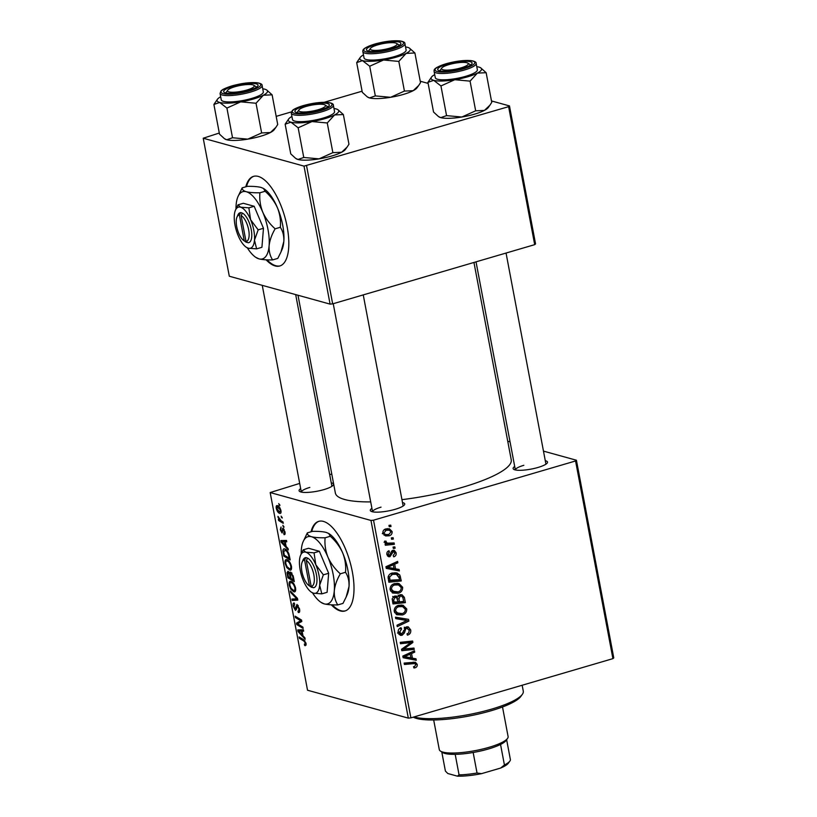 <?xml version="1.0" encoding="UTF-8"?>
<svg xmlns="http://www.w3.org/2000/svg" width="817" height="817" viewBox="0 0 817 817"><rect width="100%" height="100%" fill="white"/><g stroke="black" fill="none" stroke-linecap="round" stroke-linejoin="round"><path stroke-width="1.23" d="M331.283 604.805A46.692 18.617 -106.3 0 0 344.978 610.983A46.692 18.617 -106.3 0 0 352.341 571.849A46.692 18.617 -106.3 0 0 318.712 521.358A46.692 18.617 -106.3 0 0 311.011 531.796M319.059 521.266A46.692 18.617 -106.3 0 0 311.696 531.591M545.286 460.706A17.514 3.85 169.3 0 1 547.237 463.014A17.514 3.85 169.3 0 1 538.005 467.457A17.514 3.85 169.3 0 1 513.719 469.346A17.514 3.85 169.3 0 1 514.69 466.487M402.485 502.547A17.514 3.85 169.3 0 1 404.446 504.865A17.514 3.85 169.3 0 1 395.214 509.297A17.514 3.85 169.3 0 1 370.918 511.197A17.514 3.85 169.3 0 1 371.898 508.327M331.253 482.827A17.514 3.85 169.3 0 1 333.203 485.145A17.514 3.85 169.3 0 1 323.971 489.587A17.514 3.85 169.3 0 1 299.686 491.477A17.514 3.85 169.3 0 1 300.666 488.607M473.952 262.451L511.238 459.777A89.492 19.7 169.3 0 1 462.596 487.269A89.492 19.7 169.3 0 1 401.944 499.657M370.683 501.893A89.492 19.7 169.3 0 1 335.358 493.008L297.991 295.243M266.097 259.806A46.692 18.617 -106.3 0 0 279.792 265.985A46.692 18.617 -106.3 0 0 287.155 226.85A46.692 18.617 -106.3 0 0 253.525 176.37A46.692 18.617 -106.3 0 0 245.815 186.797M253.873 176.278A46.692 18.617 -106.3 0 0 246.509 186.603M507.735 441.221L510.043 441.864M543.468 451.117L576.424 460.237L613.771 657.91L612.913 658.645L575.566 460.972L576.424 460.237M394.601 583.604L398.941 583.501L402.638 587.26C402.699 590.405 401.249 592.407 398.298 593.254L392.66 593.019L390.118 589.68C390.046 586.432 391.547 584.4 394.601 583.604M395.54 568.826L399.105 569.469L399.39 570.94L386.257 568.387L385.941 566.732L397.593 561.432L397.848 562.79L394.662 564.19L395.54 568.826L393.978 568.397M417.201 664.344C417.426 666.141 416.711 667.295 415.056 667.785L413.943 667.989L413.535 666.672L414.597 666.488L415.782 664.66L414.781 663.537L404.405 664.466L404.149 663.087L415.363 662.23L417.201 664.344L415.332 663.823M406.396 626.843L408.204 626.802L410.696 629.907C411.074 632.685 409.981 634.431 407.397 635.136L406.999 633.829L408.694 632.961L409.276 630.234L406.764 628.171L405.783 628.824L404.415 632.961L402.087 635.269L400.371 635.33L398.216 632.542C397.899 630.142 398.819 628.539 400.963 627.711L401.607 628.967L399.625 632.184L401.75 633.931L406.396 626.843M404.303 627.201L407.714 628.15L404.885 627.65M397.481 633.012L401.75 633.931M395.469 617.172L408.541 619.357L408.868 621.094L397.256 626.608L397.001 625.23L406.948 620.512L395.755 618.632L395.469 617.172M398.696 605.305L403.036 605.203L406.733 608.951C406.795 612.107 405.355 614.108 402.403 614.956L396.756 614.721L394.213 611.382C394.151 608.134 395.642 606.102 398.696 605.305M388.963 525.341L390.74 525.157L390.996 526.516L389.229 526.73L388.963 525.341M299.676 483.419L270.172 492.549L370.969 520.449L373.532 520.184L410.88 717.857L612.913 658.645M373.532 520.184L575.566 460.972M399.952 594.745L401.974 594.725L404.384 597.401L405.375 602.629L392.977 603.937L392.201 598.728L394.57 596.134L396.429 596.073L397.838 597.084L399.952 594.745M412.422 658.165L415.986 658.808L416.272 660.279L403.138 657.726L402.822 656.071L414.474 650.771L414.73 652.14L411.543 653.529L412.422 658.165L410.859 657.736M406.376 648.8L413.953 648.055L414.219 649.423L401.811 650.71L401.535 649.28L411.002 642.56L400.493 643.725L400.228 642.346L412.636 641.039L412.902 642.468L403.465 649.209L406.376 648.8M396.112 552.731C396.429 554.814 395.642 556.183 393.774 556.837L393.202 555.57L395.009 552.986L393.334 551.587L389.954 556.704L388.647 556.734L386.931 554.58C386.615 552.67 387.309 551.383 388.994 550.719L389.403 552.026L388.034 554.324L389.505 555.397L391.527 551.414L392.977 550.26L394.202 550.239L396.112 552.731L394.825 552.374M391.833 550.985L393.978 551.577L391.711 551.138M386.992 554.876L389.505 555.397M399.86 575.056L401.28 580.938L388.872 582.235L388.095 577.272C388.637 574.923 390.046 573.493 392.303 573.003L396.899 572.911L399.86 575.056L396.551 574.32M385.92 528.895L389.413 528.783L392.109 531.55C392.252 533.767 391.292 535.186 389.249 535.789L385.532 535.932L382.877 533.123C382.785 530.866 383.806 529.457 385.92 528.895M391.333 537.892L393.11 537.698L393.365 539.057L391.598 539.281L391.333 537.892M386.4 543.55L384.572 542.069L384.715 541.058L386.175 541.201L386.022 541.967L387.462 543.172L394.09 542.937L394.356 544.306L385.338 545.256L385.073 543.887L386.635 543.622M393.069 547.043L394.836 546.859L395.091 548.217L393.324 548.432L393.069 547.043M286.93 559.686C288.82 560.186 290.341 562.402 291.475 566.334C291.792 569.275 291.209 570.532 289.739 570.103L286.757 567.58L285.113 563.454C284.796 560.431 285.399 559.175 286.93 559.686L286.001 559.655M290.546 570.123L291.148 569.684M286.093 546.43L288.023 548.483L288.309 549.953L281.181 542.233L280.864 540.578L286.512 540.446L286.767 541.804L285.215 541.794L286.093 546.43M304.864 644.337L305.323 643.142L303.863 641.039L299.339 638.302L299.073 636.933L303.761 639.762L306.038 643.418L305.221 645.726L304.659 645.45L304.322 644.072L306.14 644.041M294.661 604.325L293.926 606.561L295.203 609.053L297 604.406L299.533 608.992C299.982 611.708 299.563 612.862 298.276 612.474L297.95 611.096L298.756 610.993L298.818 608.706L297.317 605.775L296.51 609.237L295.499 610.411L293.221 606.326C292.833 603.977 293.17 602.864 294.232 602.987L294.641 604.243M298.144 611.157L299.737 610.707M298.246 605.509L296.857 605.989M295.203 609.053L296.591 608.41M290.403 591.018L297.459 598.371L297.786 600.107L292.18 600.444L291.924 599.075L296.724 598.79L290.678 592.478L290.403 591.018M291.026 581.387C292.925 581.888 294.437 584.104 295.57 588.036C295.887 590.967 295.315 592.223 293.834 591.804L290.852 589.282L289.218 585.156C288.891 582.133 289.494 580.877 291.026 581.387L290.096 581.357M294.641 591.814L295.243 591.385M278.74 503.619L279.914 505.529L278.74 503.619M270.172 492.549L307.529 690.222L408.316 718.123L370.969 520.449M290.74 572.145L293.303 576.414L294.294 581.643L287.901 577.782L287.022 572.666L288.044 571.236L289.841 573.442L290.362 572.135M302.974 635.769L304.904 637.822L305.19 639.292L298.062 631.572L297.745 629.917L303.393 629.784L303.648 631.153L302.096 631.133L302.974 635.769M298.961 624.658L302.872 627.068L303.138 628.436L296.734 624.556L296.469 623.116L300.83 620.787L295.417 617.57L295.151 616.192L301.555 620.052L301.82 621.482L297.47 623.841L298.961 624.658M300.768 620.808L301.647 620.552M283.673 533.235L284.398 531.591L283.387 529.62L282.069 532.96L280.292 529.763L281.038 527.047L280.854 529.978L281.722 531.571L283.09 528.252L284.949 531.806C285.307 533.869 285.021 534.808 284.091 534.635L283.673 533.235L285.102 532.96M284.163 529.396L283.07 529.804M283.417 528.425L282.427 528.722L283.09 528.252M288.922 553.946L290.198 559.941L283.795 556.081L282.948 551.189C283.019 549.238 283.632 548.493 284.776 548.963C286.287 549.31 287.666 550.964 288.922 553.946M283.856 548.932L284.776 548.963M277.463 505.652C278.903 505.968 280.068 507.633 280.946 510.625C281.222 512.739 280.854 513.658 279.822 513.372C278.331 513.086 277.137 511.401 276.248 508.317C275.993 506.183 276.401 505.304 277.463 505.652L276.83 505.631M281.109 516.16L282.284 518.07L281.109 516.16M281.14 520.776L283.009 521.94L283.274 523.319L278.617 520.511L278.362 519.142L279.322 519.735L277.913 516.385L281.14 520.776M282.845 525.321L284.01 527.231L282.845 525.321M329.7 474.616L331.773 474.013M420.244 81.22L428.128 83.405M491.477 100.94L509.471 105.914L535.554 243.915L534.696 244.651L508.613 106.659L509.471 105.914M219.293 133.028L203.229 138.226L229.301 276.228L330.088 304.128L304.016 166.127L508.613 106.659M306.579 165.861L332.662 303.863L534.696 244.651M203.229 138.226L304.016 166.127M276.177 116.361L291.444 111.888M324.226 102.278L362.094 91.187M332.662 303.863L330.088 304.128M267.006 259.847A46.692 18.617 -106.3 0 0 280.129 265.872M410.88 717.857L408.316 718.123M381.039 507.143A15.564 3.431 -10.7 0 0 372.572 511.799L333.234 303.689M309.806 487.432A15.564 3.431 -10.7 0 0 301.33 492.089L262.257 285.347M523.83 465.302A15.564 3.431 -10.7 0 0 515.364 469.959L476.025 261.849M332.202 604.846A46.692 18.617 -106.3 0 0 345.315 610.871M279.771 504.783L279.005 505.008M289.259 577.384L287.901 577.782M289.106 572.053L287.022 572.666M291.73 572.88L289.3 573.585L288.084 572.594L289.249 572.257M289.289 572.319L288.319 572.605L287.952 574.535L288.391 576.863L290.382 578.068L289.3 573.585M291.005 577.885L290.382 578.068M291.986 573.197L290.975 573.493L290.586 575.638L291.128 578.518L293.283 579.825L292.527 575.934L290.709 573.483L291.935 573.125M293.916 579.641L293.283 579.825M293.15 575.75L292.527 575.934M291.628 589.057L290.852 589.282M289.861 584.972L289.218 585.156M292.598 582.317L291.22 582.725C290.137 582.368 289.708 583.267 289.923 585.391L291.107 588.342L293.609 590.456L295.713 590.027M295.478 587.566L294.855 587.74C293.906 584.727 292.69 583.052 291.22 582.725L292.425 582.164M293.609 590.456C294.661 590.762 295.08 589.854 294.855 587.74M297.551 598.871L292.18 600.444M297.49 598.565L296.724 598.79M291.557 592.223L290.678 592.478M299.441 608.522L298.818 608.706M293.854 606.132L293.221 606.326M306.14 645.022L304.659 645.45M305.936 642.959L305.323 643.142M300.697 637.903L299.339 638.302M298.848 631.347L298.062 631.572M303.567 630.704L302.096 631.133M300.023 632.542L302.137 634.829L301.432 631.133L298.593 631.112L300.023 632.542M302.76 634.646L302.137 634.829M303.117 629.795L298.593 631.112M303.526 630.52L301.432 631.133M298.093 624.147L296.734 624.556M301.616 621.614L296.469 623.116M300.564 619.46L299.165 619.868M296.775 617.172L295.417 617.57M284.898 534.359L284.01 534.614M281.967 541.998L281.181 542.233M286.685 541.365L285.215 541.794M283.142 543.193L285.256 545.49L284.551 541.794L281.712 541.773L283.142 543.193M285.879 545.307L285.256 545.49M286.236 540.446L281.712 541.773M286.644 541.171L284.551 541.794M285.153 555.683L283.795 556.081M283.744 550.954L282.948 551.189M286.379 549.902L283.693 551.506L284.285 555.162L289.187 558.123L288.861 556.377C288.023 552.741 286.736 550.719 284.99 550.311L286.175 549.729M289.81 557.94L289.187 558.123M289.484 556.193L288.861 556.377M287.523 567.355L286.757 567.58M285.756 563.27L285.113 563.454M288.503 560.615L287.114 561.024C286.042 560.676 285.603 561.565 285.827 563.689L287.012 566.641L289.504 568.755L291.608 568.326M291.373 565.864L290.76 566.048C289.81 563.025 288.595 561.35 287.114 561.024L288.319 560.462M289.504 568.755C290.566 569.061 290.975 568.152 290.76 566.048M278.985 506.632L277.719 507.01L276.8 508.521L279.506 512.004L281.068 511.708M280.885 510.319L277.198 506.989L278.852 506.499M279.506 512.004L280.405 510.462M282.141 517.324L281.375 517.549M280.16 520.061L278.617 520.511M278.638 517.049L277.933 517.263M283.867 526.485L283.101 526.71M389.086 525.985L390.996 526.516M402.526 596.89L404.384 597.401M401.944 601.598L405.375 602.629M401.964 601.69L392.732 602.66M394.509 596.155L397.838 597.084M400.116 594.705L400.83 595.92M395.459 596.42L395.418 597.258M392.599 601.986L398.032 602.006L396.694 597.738L392.681 596.492M392.211 599.668L393.723 600.087L394.162 602.415M393.059 596.972L394.887 597.482L393.723 600.087M396.694 597.738L394.887 597.482M399.482 601.853L403.669 601.414L402.873 597.554L401.433 596.083L400.177 596.104L398.931 598.973L399.482 601.853L397.92 601.424M397.246 598.514L398.931 598.973M398.492 595.644L400.177 596.104M405.058 608.491L406.733 608.951M399.268 613.924L402.403 614.956M398.982 614.006L396.255 614.435M401.218 604.937L402.852 606.694M394.601 612.587L402.199 613.587C404.313 612.985 405.344 611.545 405.314 609.268L402.607 606.622L398.165 605.479M394.662 612.709L398.41 613.761L395.622 611.014L394.131 610.595M396.766 606.132L398.829 606.704C396.674 607.276 395.602 608.716 395.622 611.014M402.607 606.622L398.829 606.704M405.191 618.796L405.436 620.093M406.866 620.542L408.868 621.094M395.683 618.265L406.948 620.512M409.051 629.458L410.696 629.907M404.231 628.396L405.783 628.824M402.934 632.552L404.415 632.961M399.881 633.675L398.88 634.247M399.002 634.411L402.087 635.269M399.625 628.416L401.607 628.967M399.493 628.528L401.331 629.039M398.124 631.766L399.625 632.184M406.345 626.864L406.989 627.946M413.77 667.428L415.056 667.785M414.781 663.537L411.37 662.597L404.17 663.179M413.239 662.127L413.749 663.251M412.636 658.206L412.851 659.339L416.272 660.279M412.851 659.339L403.087 657.44M412.708 651.578L414.73 652.14M409.593 652.987L411.543 653.529M406.978 657.072L410.88 657.838L410.175 654.131L404.323 656.705L406.978 657.072M402.863 656.306L404.323 656.705M408.255 653.6L410.175 654.131M410.777 648.361L414.219 649.423M410.798 648.484L401.566 649.433M407.765 642.989L404.354 642.05L407.591 641.611L411.002 642.56M404.354 642.05L400.248 642.458M409.46 641.376L412.902 642.468M409.491 641.529L408.888 641.978M404.926 646.768L406.529 647.207M402.127 648.841L403.465 649.209M391.363 551.751L392.63 552.098M387.575 556.04L389.954 556.704M387.636 551.536L389.403 552.026M386.86 553.997L388.034 554.324M392.303 550.576L392.548 551.179M395.755 568.867L395.969 569.99L399.39 570.94M395.969 569.99L386.206 568.091M395.826 562.229L397.848 562.79M392.711 563.648L394.662 564.19M390.097 567.733L393.998 568.489L393.294 564.792L387.442 567.366L390.097 567.733M385.981 566.957L387.442 567.366M391.374 564.261L393.294 564.792M398.88 576.608L400.544 577.068M397.838 579.896L401.28 580.938M397.859 579.988L388.637 580.958M395.019 572.625L396.449 574.116M388.504 580.284L399.564 579.713L399.237 577.966L396.398 574.269L391.915 573.125M388.208 576.588L389.566 576.965L390.066 580.713M390.414 573.81L392.487 574.382L389.566 576.965M396.398 574.269L392.487 574.382M400.953 586.79L402.638 587.26M395.162 592.223L398.298 593.254M394.887 592.315L392.15 592.733M397.123 583.236L398.757 584.992M390.506 590.895L398.104 591.886C400.207 591.283 401.249 589.843 401.218 587.566L398.512 584.921L394.07 583.777M390.557 591.008L394.315 592.059L391.527 589.312L390.026 588.904M392.671 584.431L394.723 585.003C392.568 585.575 391.506 587.014 391.527 589.312M398.512 584.921L394.723 585.003M390.72 531.162L392.109 531.55M386.298 534.686L389.249 535.789M385.828 534.849L384.021 535.176M387.513 528.599L388.524 530.008M382.816 532.541L385.695 534.573L388.851 534.481L391.016 531.857L389.28 530.213L385.226 529.14M384.225 529.712L386.175 530.253L383.98 532.868M389.28 530.213L386.175 530.253M391.455 538.536L393.365 539.057M390.914 543.223L394.356 544.306M390.935 543.366L385.093 543.979M384.582 541.569L386.022 541.967M393.191 547.686L395.091 548.217M414.025 716.928A58.364 12.847 -10.7 0 0 491.558 709.136A58.364 12.847 -10.7 0 0 522.349 694.327L520.817 696.452A56.424 12.418 169.3 0 1 491.058 710.759A56.424 12.418 169.3 0 1 413.279 717.152M522.349 694.327A58.364 12.847 -10.7 0 0 523.288 691.202L522.165 685.249M272.112 94.823L277.719 124.511L275.86 127.37L270.396 132.528A25.674 5.658 169.3 0 1 260.603 136.255A25.674 5.658 169.3 0 1 247.796 139.145L232.528 137.756L226.922 108.069L240.749 101.849L256.027 103.248L263.35 95.232L272.112 94.823L266.628 89.941A25.674 5.658 169.3 0 1 263.35 95.232A25.674 5.658 169.3 0 1 240.749 101.849A25.674 5.658 169.3 0 1 219.691 102.462L226.922 108.069M275.768 127.503L274.155 129.75A25.674 5.658 169.3 0 1 270.396 132.528L261.634 132.936L247.796 139.145A25.674 5.658 169.3 0 1 226.738 139.758L224.44 138.676L219.507 134.151L213.901 104.464L219.691 102.462A25.674 5.658 -10.7 0 1 217.465 99.235L213.901 104.464M233.192 86.255A17.514 3.85 169.3 0 1 251.258 83.395A17.514 3.85 169.3 0 1 257.804 86.071A17.514 3.85 169.3 0 1 248.562 90.513A17.514 3.85 169.3 0 1 224.277 92.403A17.514 3.85 169.3 0 1 233.192 86.255M220.059 93.475L221.254 99.817A21.405 4.708 -10.7 0 0 251.687 98.438A21.405 4.708 -10.7 0 0 263.319 91.872L262.114 85.53A21.405 4.708 169.3 0 1 250.482 92.096A21.405 4.708 169.3 0 1 220.059 93.475L220.978 91.024C221.233 90.687 222.663 88.808 231.875 85.918C241.546 83.263 249.91 82.2 256.967 82.742C260.613 83.314 262.328 84.233 262.114 85.53M261.634 132.936L256.027 103.248M232.528 137.756L226.738 139.758A25.674 5.658 169.3 0 1 224.992 139.033L224.44 138.676M262.737 88.798A25.674 5.658 169.3 0 1 264.882 89.216A25.674 5.658 169.3 0 1 266.628 89.941M220.682 96.743A25.674 5.658 -10.7 0 0 217.465 99.235M236.348 86.326A13.623 3.002 -10.7 0 0 227.718 90.176A13.623 3.002 -10.7 0 0 232.181 92.26A13.623 3.002 -10.7 0 0 245.406 90.442A13.623 3.002 -10.7 0 0 253.791 85.254A13.623 3.002 -10.7 0 0 236.348 86.326M225.921 93.005A15.564 3.431 169.3 0 1 226.186 92.301L227.718 90.176M253.791 85.254L255.987 86.673A15.564 3.431 169.3 0 1 256.487 87.235M304.761 106.864A13.623 3.002 -10.7 0 0 298.951 109.897A13.623 3.002 -10.7 0 0 304.69 111.97A13.623 3.002 -10.7 0 0 319.467 109.325A13.623 3.002 -10.7 0 0 325.023 104.974A13.623 3.002 -10.7 0 0 304.761 106.864M297.163 112.726A15.564 3.431 169.3 0 1 297.429 112.021L298.951 109.897M325.023 104.974L327.229 106.384A15.564 3.431 169.3 0 1 327.729 106.945M343.354 114.543L348.961 144.221L347.102 147.08L341.639 152.248A25.674 5.658 169.3 0 1 331.845 155.976A25.674 5.658 169.3 0 1 319.038 158.866L303.761 157.467L298.154 127.789L311.992 121.57L327.26 122.969L334.592 114.952L343.354 114.543L337.87 109.662A25.674 5.658 169.3 0 1 334.592 114.952A25.674 5.658 169.3 0 1 311.992 121.57A25.674 5.658 169.3 0 1 290.923 122.182L298.154 127.789M347 147.223L345.387 149.46A25.674 5.658 169.3 0 1 341.639 152.248L332.866 152.646L319.038 158.866A25.674 5.658 169.3 0 1 297.98 159.478L295.672 158.396L290.75 153.872L285.143 124.184L290.923 122.182A25.674 5.658 -10.7 0 1 288.707 118.945L285.143 124.184M304.424 105.975A17.514 3.85 169.3 0 1 322.501 103.105A17.514 3.85 169.3 0 1 329.037 105.781A17.514 3.85 169.3 0 1 319.804 110.224A17.514 3.85 169.3 0 1 295.519 112.123A17.514 3.85 169.3 0 1 304.424 105.975M291.301 113.195L292.496 119.527A21.405 4.708 -10.7 0 0 322.919 118.159A21.405 4.708 -10.7 0 0 334.551 111.582L333.356 105.24A21.405 4.708 169.3 0 1 321.724 111.817A21.405 4.708 169.3 0 1 291.301 113.195L292.21 110.734C292.476 110.407 293.906 108.528 303.117 105.638C312.778 102.983 321.152 101.921 328.209 102.462C331.855 103.024 333.571 103.953 333.356 105.24M332.866 152.646L327.26 122.969M303.761 157.467L297.98 159.478A25.674 5.658 169.3 0 1 296.234 158.753L295.672 158.396M333.979 108.518A25.674 5.658 169.3 0 1 336.124 108.937A25.674 5.658 169.3 0 1 337.87 109.662M291.914 116.463A25.674 5.658 -10.7 0 0 288.707 118.945M391.016 47.764A13.623 3.002 -10.7 0 0 396.582 43.403A13.623 3.002 -10.7 0 0 376.32 45.303A13.623 3.002 -10.7 0 0 370.51 48.336A13.623 3.002 -10.7 0 0 376.239 50.409A13.623 3.002 -10.7 0 0 391.016 47.764M396.582 43.403L398.778 44.823A15.564 3.431 169.3 0 1 399.278 45.384M368.712 51.165A15.564 3.431 169.3 0 1 368.978 50.46L370.51 48.336M409.419 48.101A25.674 5.658 -10.7 0 1 406.141 53.391A25.674 5.658 169.3 0 1 396.357 57.119A25.674 5.658 169.3 0 1 383.541 60.009L398.819 61.408L406.141 53.391L414.903 52.982L409.419 48.101A25.674 5.658 -10.7 0 0 407.673 47.376A25.674 5.658 169.3 0 0 405.528 46.957M391.353 48.663A17.514 3.85 169.3 0 1 367.068 50.562A17.514 3.85 169.3 0 1 375.983 44.404A17.514 3.85 169.3 0 1 394.049 41.544A17.514 3.85 169.3 0 1 400.596 44.22A17.514 3.85 169.3 0 1 391.353 48.663M394.478 56.598A21.405 4.708 -10.7 0 0 406.11 50.021L404.915 43.679A21.405 4.708 169.3 0 1 393.273 50.256A21.405 4.708 169.3 0 1 362.85 51.624L364.055 57.966A21.405 4.708 -10.7 0 0 394.478 56.598M414.903 52.982L420.51 82.66L418.661 85.519L413.188 90.687L404.425 91.085L398.819 61.408M404.425 91.085L390.587 97.305L375.32 95.906L369.713 66.228L383.541 60.009A25.674 5.658 169.3 0 1 362.482 60.621L369.713 66.228M375.32 95.906L369.529 97.917L367.231 96.835L362.299 92.301L356.692 62.623L362.482 60.621A25.674 5.658 169.3 0 1 360.266 57.384A25.674 5.658 169.3 0 1 363.473 54.902M360.266 57.384L356.692 62.623M418.559 85.662L416.946 87.899A25.674 5.658 169.3 0 1 413.188 90.687A25.674 5.658 169.3 0 1 390.587 97.305A25.674 5.658 169.3 0 1 369.529 97.917A25.674 5.658 169.3 0 1 367.783 97.192L367.231 96.835M459.43 68.311A13.623 3.002 -10.7 0 0 467.824 63.123A13.623 3.002 -10.7 0 0 450.381 64.196A13.623 3.002 -10.7 0 0 441.752 68.056A13.623 3.002 -10.7 0 0 446.215 70.129A13.623 3.002 -10.7 0 0 459.43 68.311M467.824 63.123L470.02 64.543A15.564 3.431 169.3 0 1 470.521 65.105M439.954 70.885A15.564 3.431 169.3 0 1 440.22 70.17L441.752 68.056M480.662 67.811A25.674 5.658 -10.7 0 1 477.383 73.101A25.674 5.658 169.3 0 1 467.59 76.829A25.674 5.658 169.3 0 1 454.783 79.729L470.061 81.128L477.383 73.101L486.146 72.703L480.662 67.811A25.674 5.658 -10.7 0 0 478.915 67.086A25.674 5.658 169.3 0 0 476.771 66.667M462.596 68.383A17.514 3.85 169.3 0 1 438.31 70.272A17.514 3.85 169.3 0 1 447.226 64.124A17.514 3.85 169.3 0 1 465.292 61.265A17.514 3.85 169.3 0 1 471.828 63.94A17.514 3.85 169.3 0 1 462.596 68.383M465.71 76.318A21.405 4.708 -10.7 0 0 477.353 69.741L476.148 63.399A21.405 4.708 169.3 0 1 464.516 69.976A21.405 4.708 169.3 0 1 434.093 71.345L435.287 77.686A21.405 4.708 -10.7 0 0 465.71 76.318M486.146 72.703L491.752 102.38L489.894 105.24L484.43 110.397L475.668 110.806L470.061 81.128M475.668 110.806L461.83 117.025L446.562 115.626L440.945 85.948L454.783 79.729A25.674 5.658 169.3 0 1 433.725 80.332L440.945 85.948M446.562 115.626L440.772 117.628L438.474 116.555L433.541 112.021L427.934 82.343L433.725 80.332A25.674 5.658 169.3 0 1 431.499 77.104A25.674 5.658 169.3 0 1 434.705 74.613M431.499 77.104L427.934 82.343M489.802 105.373L488.188 107.619A25.674 5.658 169.3 0 1 484.43 110.397A25.674 5.658 169.3 0 1 461.83 117.025A25.674 5.658 169.3 0 1 440.772 117.628A25.674 5.658 169.3 0 1 439.025 116.913L438.474 116.555M433.684 719.971L439.28 749.567A35.019 7.71 -10.7 0 0 440.486 751.109A35.019 7.71 -10.7 0 0 442.865 752.1A35.019 7.71 -10.7 0 0 478.435 749.975A35.019 7.71 -10.7 0 0 507.531 738.435A35.019 7.71 -10.7 0 0 508.103 736.566L502.506 706.971M507.531 738.435L506.009 740.559A33.078 7.282 169.3 0 1 500.545 744.461A33.078 7.282 169.3 0 1 473.155 752.488A33.078 7.282 169.3 0 1 455.192 754.346A33.078 7.282 169.3 0 1 444.938 753.458A33.078 7.282 169.3 0 1 442.681 752.528L440.486 751.109M506.632 739.691L510.431 759.81A33.078 7.282 -10.7 0 1 509.879 761.076A33.078 7.282 -10.7 0 1 504.426 764.978L500.617 768.062L481.55 773.648A31.128 6.853 169.3 0 1 457.346 776.15L447.828 773.515L445.398 771.074L441.742 751.732M500.545 744.461L504.426 764.978M473.155 752.488L477.036 773.005L481.55 773.648M457.346 776.15L459.062 774.863A33.078 7.282 -10.7 0 0 477.036 773.005M455.192 754.346L459.062 774.863M509.879 761.076L508.358 763.201A31.128 6.853 169.3 0 1 500.617 768.062M304.578 560.043L309.459 585.881L313.238 587.729A15.564 6.209 -106.3 0 0 316.424 574.586A15.564 6.209 -106.3 0 0 307.641 558.134L305.915 557.541L304.578 560.043A13.623 5.433 -106.3 0 0 302.157 562.096A13.623 5.433 -106.3 0 0 302.668 574.719A13.623 5.433 -106.3 0 0 309.061 585.626A13.623 5.433 -106.3 0 0 309.459 585.881M305.936 557.654A15.564 6.209 -106.3 0 0 303.056 560.002L302.157 562.096M309.061 585.626L310.94 586.902A15.564 6.209 -106.3 0 0 311.532 587.26M321.806 593.857L319.661 585.207L323.348 574.841L328.659 573.289L319.355 551.271L308.509 548.268L303.199 549.831L300.605 555.243A21.405 8.538 -106.3 0 0 299.512 560.186A21.405 8.538 -106.3 0 0 303.393 580.703A21.405 8.538 -106.3 0 0 311.44 592.233A21.405 8.538 -106.3 0 0 313.462 593.203L321.806 593.857L327.106 592.305L328.659 573.289M323.348 574.841L315.791 564.69L314.055 552.833L319.355 551.271M314.055 552.833L305.711 552.18L303.199 549.831M311.44 592.233L313.462 593.203A21.405 8.538 -106.3 0 0 319.661 585.207A21.405 8.538 -106.3 0 0 315.791 564.69A21.405 8.538 -106.3 0 0 305.711 552.18A21.405 8.538 -106.3 0 0 300.605 555.243M312.543 592.887A35.019 13.971 -106.3 0 0 320.846 602.252A35.019 13.971 -106.3 0 0 324.145 603.855A35.019 13.971 -106.3 0 0 334.296 590.752A35.019 13.971 -106.3 0 0 327.954 557.184A35.019 13.971 -106.3 0 0 311.461 536.718A35.019 13.971 -106.3 0 0 303.107 541.732A35.019 13.971 -106.3 0 0 301.32 549.821A35.019 13.971 -106.3 0 0 301.177 553.916M345.52 572.278C348.103 576.251 349.267 580.969 349.022 586.443L346.153 597.023L342.987 603.395L337.789 604.917C335.205 600.944 334.041 596.226 334.296 590.752C334.919 585.238 336.931 579.59 340.332 573.8L345.52 572.278C346.112 565.721 345.162 559.257 342.67 552.874C339.77 546.532 335.644 540.997 330.293 536.258L325.105 537.78C319.335 537.882 314.78 537.535 311.461 536.718C308.52 535.799 307.151 534.512 307.355 532.868L312.543 531.346C318.324 531.244 322.868 531.591 326.187 532.408L328.751 533.501L330.293 536.258M340.332 573.8C334.98 569.071 330.854 563.526 327.954 557.184C325.462 550.811 324.512 544.336 325.105 537.78M307.355 532.868L303.107 541.732M320.846 602.252L324.145 603.855C327.474 604.662 332.029 605.019 337.789 604.917M328.751 533.501L329.496 534.001A35.019 13.971 73.7 0 1 342.67 552.874A35.019 13.971 -106.3 0 1 349.022 586.443A35.019 13.971 -106.3 0 1 347.225 594.521L346.245 596.818M313.238 587.729L311.175 586.351L306.293 560.513L307.641 558.134M311.175 586.351A13.623 5.433 -106.3 0 0 313.851 574.851A13.623 5.433 -106.3 0 0 306.293 560.513M312.349 587.137L311.553 587.372M239.391 215.045L244.273 240.882L248.051 242.741A15.564 6.209 -106.3 0 0 251.238 229.587A15.564 6.209 -106.3 0 0 242.455 213.135L240.729 212.543L239.391 215.045A13.623 5.433 -106.3 0 0 236.971 217.097A13.623 5.433 -106.3 0 0 237.471 229.73A13.623 5.433 -106.3 0 0 243.875 240.637A13.623 5.433 -106.3 0 0 244.273 240.882M240.749 212.665A15.564 6.209 -106.3 0 0 237.87 215.004L236.971 217.097M243.875 240.637L245.754 241.903A15.564 6.209 -106.3 0 0 246.346 242.261M256.62 248.858L254.475 240.208L258.162 229.853L263.472 228.29L254.169 206.282L243.313 203.28L238.013 204.832L235.419 210.245A21.405 8.538 -106.3 0 0 234.326 215.188A21.405 8.538 -106.3 0 0 238.196 235.704A21.405 8.538 -106.3 0 0 246.254 247.234A21.405 8.538 -106.3 0 0 248.276 248.215L256.62 248.858L261.92 247.306L263.472 228.29M258.162 229.853L250.605 219.691L248.858 207.835L254.169 206.282M248.858 207.835L240.525 207.181L238.013 204.832M246.254 247.234L248.276 248.215A21.405 8.538 -106.3 0 0 254.475 240.208A21.405 8.538 -106.3 0 0 250.605 219.691A21.405 8.538 -106.3 0 0 240.525 207.181A21.405 8.538 -106.3 0 0 235.419 210.245M247.357 247.888A35.019 13.971 -106.3 0 0 255.66 257.263A35.019 13.971 -106.3 0 0 258.958 258.856A35.019 13.971 -106.3 0 0 269.11 245.764A35.019 13.971 -106.3 0 0 262.768 212.195A35.019 13.971 -106.3 0 0 246.274 191.719A35.019 13.971 -106.3 0 0 237.921 196.734A35.019 13.971 -106.3 0 0 236.133 204.822A35.019 13.971 -106.3 0 0 235.99 208.927M280.333 227.289C282.917 231.252 284.081 235.98 283.826 241.444L280.966 252.024L277.79 258.397L272.602 259.918C270.018 255.946 268.854 251.227 269.11 245.764C269.733 240.239 271.744 234.591 275.145 228.811L280.333 227.289C280.925 220.723 279.976 214.258 277.484 207.875C274.583 201.533 270.458 195.998 265.106 191.26L259.918 192.781C254.148 192.883 249.594 192.536 246.274 191.719C243.333 190.8 241.965 189.513 242.169 187.869L247.357 186.347C253.127 186.245 257.682 186.593 261.001 187.41L263.564 188.502L265.106 191.26M275.145 228.811C269.794 224.072 265.668 218.537 262.768 212.195C260.276 205.813 259.326 199.338 259.918 192.781M242.169 187.869L237.921 196.734M255.66 257.263L258.958 258.856C262.288 259.673 266.832 260.02 272.602 259.918M263.564 188.502L264.3 189.003A35.019 13.971 73.7 0 1 277.484 207.875A35.019 13.971 -106.3 0 1 283.826 241.444A35.019 13.971 -106.3 0 1 282.039 249.532L281.058 251.82M248.051 242.741L245.988 241.352L241.097 215.514L242.455 213.135M245.988 241.352A13.623 5.433 -106.3 0 0 248.664 229.853A13.623 5.433 -106.3 0 0 241.097 215.514M247.163 242.149L246.366 242.383M287.901 574.259L287.267 574.443M290.586 575.679L289.964 575.862M293.436 577.098L292.803 577.282M296.214 597.074L295.305 597.35M296.785 606.234L295.815 606.52M304.904 640.742L303.863 641.039M303.464 630.173L300.023 631.184M301.728 620.981L298.379 621.962M301.657 620.614L299.798 621.165M282.958 530.304L282.222 530.519M286.583 540.834L283.142 541.845M283.816 552.649L283.182 552.833M400.892 619.174L404.303 620.123M403.465 630.663L404.977 631.071M409.777 662.597L413.188 663.537M405.303 654.948L407.254 655.489M390.853 553.313L392.048 553.64M388.422 565.599L390.373 566.14M388.146 578.313L389.689 578.742M231.997 85.918A20.231 4.453 -10.7 0 0 223.072 93.598A20.231 4.453 -10.7 0 0 249.757 90.84A20.231 4.453 -10.7 0 0 258.683 83.16A20.231 4.453 -10.7 0 0 231.997 85.918M303.23 105.638A20.231 4.453 -10.7 0 0 294.314 113.318A20.231 4.453 -10.7 0 0 320.999 110.561A20.231 4.453 -10.7 0 0 329.925 102.881A20.231 4.453 -10.7 0 0 303.23 105.638M392.558 49A20.231 4.453 -10.7 0 0 401.474 41.32A20.231 4.453 -10.7 0 0 374.789 44.077A20.231 4.453 -10.7 0 0 365.863 51.757A20.231 4.453 -10.7 0 0 392.558 49M463.79 68.71A20.231 4.453 -10.7 0 0 472.716 61.04A20.231 4.453 -10.7 0 0 446.031 63.797A20.231 4.453 -10.7 0 0 437.105 71.467A20.231 4.453 -10.7 0 0 463.79 68.71M298.501 611.167L299.747 610.799M297.092 605.775L298.205 605.448M295.397 609.053L296.571 608.706M283.254 529.62L284.142 529.365M401.433 596.083L398.012 595.144M385.695 534.573L382.285 533.624M387.462 543.172L384.051 542.233M331.906 486.299L295.683 294.6M363.248 294.896L403.149 506.019M404.915 43.679C405.12 42.392 403.404 41.463 399.768 40.901C392.701 40.36 384.337 41.422 374.666 44.077C361.696 48.417 362.922 50.194 362.85 51.624M545.94 464.179L506.05 253.045M476.148 63.399C476.362 62.112 474.646 61.183 471 60.621C463.944 60.08 455.58 61.132 445.908 63.797C432.928 68.128 434.154 69.905 434.093 71.345"/></g></svg>
